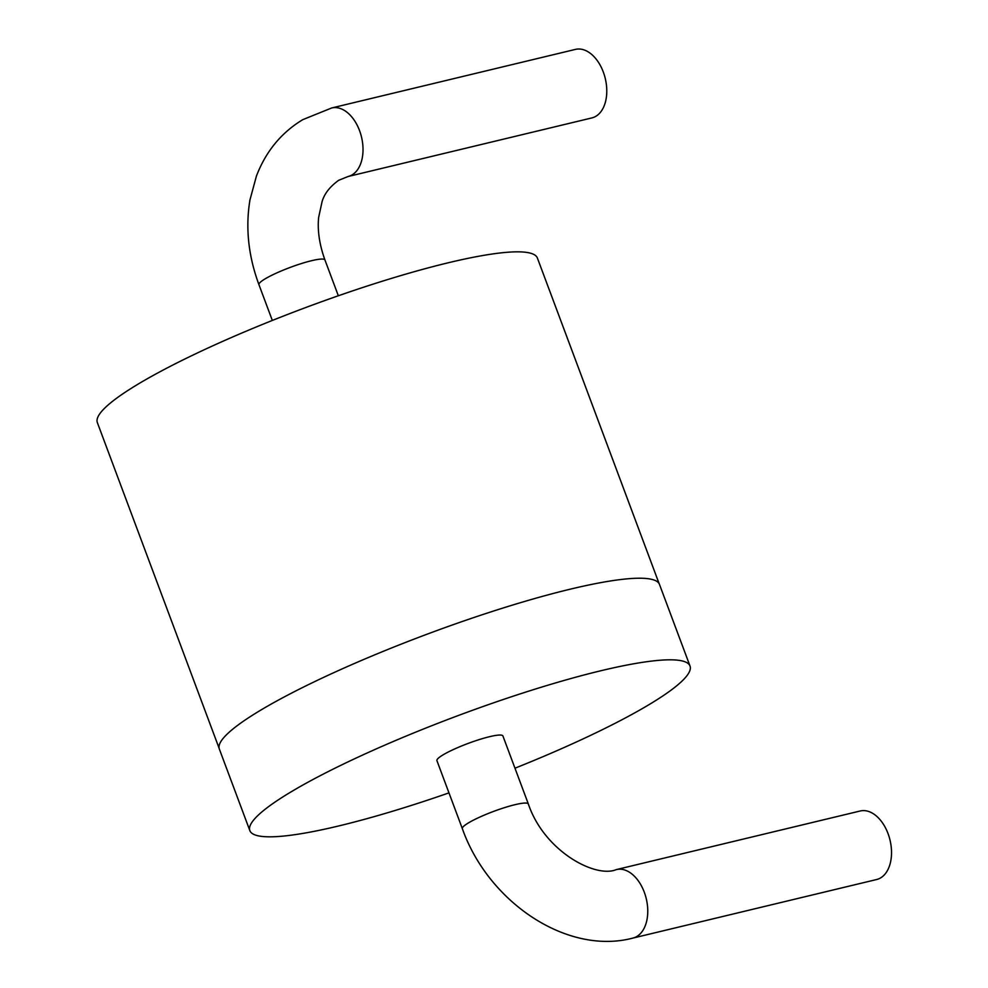 <?xml version="1.0" encoding="UTF-8"?>
<svg xmlns="http://www.w3.org/2000/svg" width="988" height="988" viewBox="0 0 988 988"><rect width="100%" height="100%" fill="white"/><g stroke="black" fill="none" stroke-linecap="round" stroke-linejoin="round"><path stroke-width="1.48" d="M331.672 107.976L575.424 49.4A35.235 22.218 76.5 0 1 604.384 75.212A35.235 22.218 76.5 0 1 595.863 116.3A35.235 22.218 76.5 0 1 591.898 117.918L348.134 176.494L338.674 180.298C329.794 186.732 324.237 193.907 322.039 201.811L318.655 217.385C317.333 230.426 319.433 244.629 324.953 259.992A35.235 5.212 -20.5 0 0 301.414 263.549A35.235 5.212 -20.5 0 0 265.364 278.715A35.235 5.212 -20.5 0 0 258.942 284.668C248.346 255.978 245.345 227.722 249.964 199.885L256.435 176.037C265.858 151.448 281.308 132.651 302.76 119.659L331.672 107.976A35.235 22.218 76.5 0 1 360.62 133.775A35.235 22.218 76.5 0 1 352.099 174.876A35.235 22.218 76.5 0 1 348.134 176.494M436.918 760.661A35.235 5.212 -20.5 0 1 443.328 754.709A35.235 5.212 -20.5 0 1 479.39 739.543A35.235 5.212 -20.5 0 1 502.929 735.986L528.345 803.985A35.235 5.212 -20.5 0 0 504.806 807.542A35.235 5.212 -20.5 0 0 468.757 822.72A35.235 5.212 -20.5 0 0 462.347 828.66L436.918 760.661M616.413 869.576A35.235 22.218 -103.5 0 1 645.362 895.375A35.235 22.218 -103.5 0 1 636.852 936.476A35.235 22.218 -103.5 0 1 632.876 938.094L876.64 879.518A35.235 22.218 -103.5 0 0 880.617 877.9A35.235 22.218 -103.5 0 0 889.126 836.811A35.235 22.218 -103.5 0 0 860.178 811L616.413 869.576C595.542 878.493 544.302 851.335 528.345 803.985M514.97 768.207A234.959 34.79 159.5 0 0 647.214 705.728A234.959 34.79 159.5 0 0 690.007 666.035L659.49 584.439A234.959 34.79 159.5 0 0 502.534 608.176A234.959 34.79 159.5 0 0 262.116 709.322A234.959 34.79 159.5 0 0 219.336 749.015L249.841 830.612A234.959 34.79 159.5 0 0 448.96 792.882M690.007 666.035A234.959 34.79 159.5 0 0 533.051 689.772A234.959 34.79 159.5 0 0 292.633 790.931A234.959 34.79 159.5 0 0 249.841 830.612M219.114 748.262L97.355 422.592A234.897 34.778 -20.5 0 1 140.123 382.912A234.897 34.778 -20.5 0 1 380.479 281.79A234.897 34.778 -20.5 0 1 537.398 258.066L659.169 583.735M632.876 938.094C567.408 955.445 488.467 902.587 462.347 828.66M272.33 320.458L258.942 284.668M338.341 295.77L324.953 259.992"/></g></svg>

